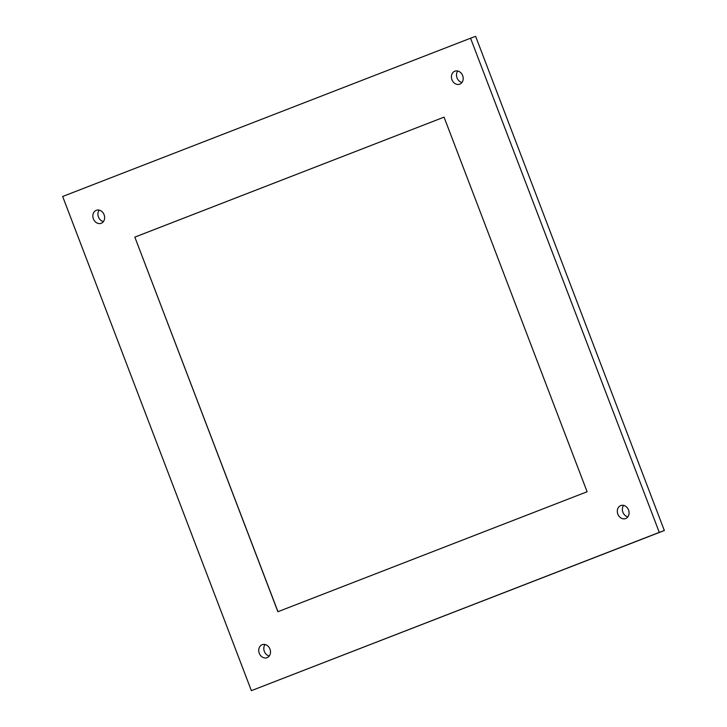 <?xml version="1.0" encoding="UTF-8"?>
<svg xmlns="http://www.w3.org/2000/svg" width="727" height="727" viewBox="0 0 727 727"><rect width="100%" height="100%" fill="white"/><g stroke="black" fill="none" stroke-linecap="round" stroke-linejoin="round"><path stroke-width="1.09" d="M62.658 196.481L251.369 690.65L659.28 532.382L470.569 38.213L62.658 196.481M104.088 214.719A6.934 5.734 -110.2 0 0 96.346 210.294A6.934 5.734 -110.2 0 0 93.401 218.872A6.934 5.734 -110.2 0 0 101.144 223.298A6.934 5.734 -110.2 0 0 104.088 214.719M462.663 75.608A6.934 5.734 -110.2 0 0 454.911 71.173A6.934 5.734 -110.2 0 0 451.967 79.752A6.934 5.734 -110.2 0 0 459.709 84.187A6.934 5.734 -110.2 0 0 462.663 75.608M628.537 510A6.934 5.734 -110.2 0 0 620.794 505.565A6.934 5.734 -110.2 0 0 617.85 514.143A6.934 5.734 -110.2 0 0 625.593 518.578A6.934 5.734 -110.2 0 0 628.537 510M269.971 649.111A6.934 5.734 -110.2 0 0 262.229 644.685A6.934 5.734 -110.2 0 0 259.275 653.264A6.934 5.734 -110.2 0 0 267.018 657.69A6.934 5.734 -110.2 0 0 269.971 649.111M587.107 491.752L444.052 117.138L134.831 237.111L277.887 611.725L587.107 491.752M251.369 690.65L664.342 530.519L475.631 36.35L470.569 38.213M659.28 532.382L664.342 530.519M99.163 210.121A6.934 5.734 -110.2 0 0 98.463 217A6.934 5.734 -110.2 0 0 103.398 221.608M457.728 71.01A6.934 5.734 -110.2 0 0 457.029 77.889A6.934 5.734 -110.2 0 0 461.963 82.487M623.602 505.392A6.934 5.734 -110.2 0 0 622.912 512.281A6.934 5.734 -110.2 0 0 627.837 516.879M265.037 644.513A6.934 5.734 -110.2 0 0 264.337 651.392A6.934 5.734 -110.2 0 0 269.272 655.99M134.831 237.111L277.968 611.689M444.052 117.138L134.922 237.084"/></g></svg>
